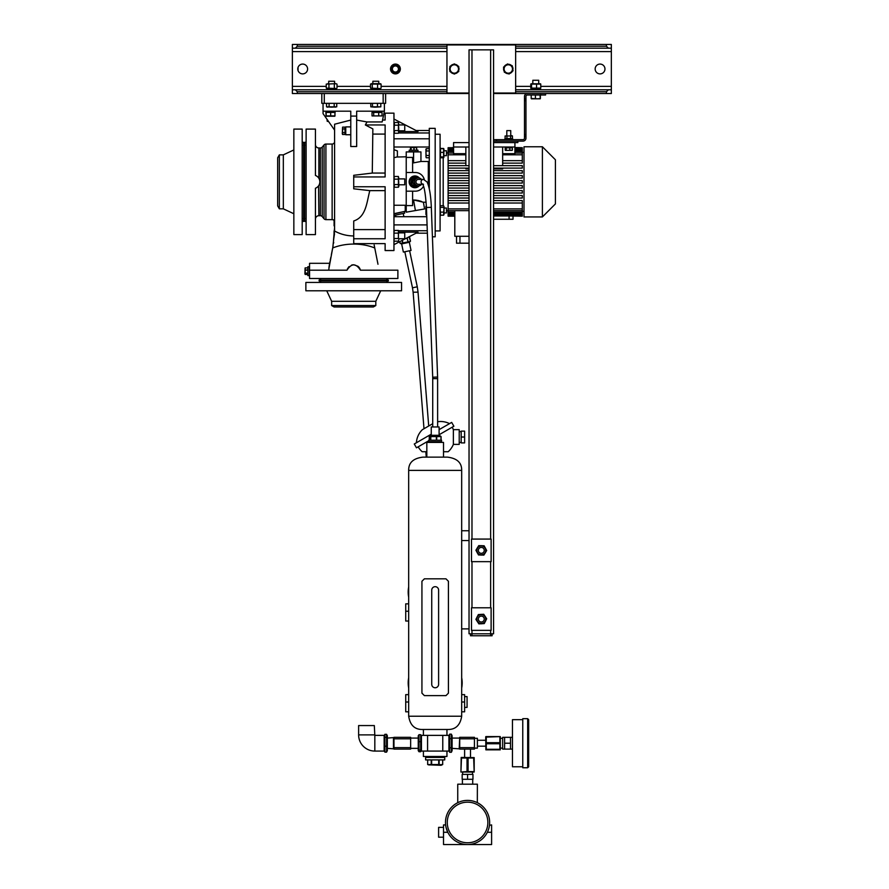 <?xml version="1.0" encoding="UTF-8"?>
<svg xmlns="http://www.w3.org/2000/svg" width="889" height="889" viewBox="0 0 889 889"><rect width="100%" height="100%" fill="white"/><g stroke="black" fill="none" stroke-linecap="round" stroke-linejoin="round"><path stroke-width="1.33" d="M448.912 735.759L449.667 734.147L451.356 734.147L451.356 752.283L452.101 750.683L452.101 735.759L451.356 734.147M448.912 750.683L449.667 752.283L451.356 752.283M449.667 752.283L449.667 747.749L451.356 747.749M449.667 747.749L449.667 738.681L451.356 738.681M449.667 738.681L449.667 734.147M420.686 741.648L420.686 751.738L418.997 751.738L418.252 750.683L418.252 735.759L418.997 734.703L420.686 734.703L420.686 741.648L418.997 741.648L418.997 734.703M421.442 750.683L420.686 751.738M418.997 751.738L418.997 741.648M420.686 750.16L418.997 750.16M421.442 735.759L420.686 734.703M384.148 750.683L384.893 752.127L384.893 746.193L386.582 746.193L386.582 752.127L387.337 750.683L387.337 735.759L386.582 734.314L386.582 746.193M384.893 752.127L386.582 752.127M384.893 746.193L384.893 737.281L386.582 737.281M384.893 737.281L384.893 734.314L386.582 734.314M384.148 735.759L384.893 734.314M374.825 735.37L374.325 725.557L358.623 725.557L358.623 734.881A16.191 16.191 0 0 0 374.825 751.072L384.148 751.072L384.148 735.37L374.825 735.37L374.825 751.072M425.609 756.472L425.609 757.45L444.744 757.45L444.744 759.906L425.609 759.906L425.609 757.45L444.744 757.45L444.744 756.472M437.044 764.84L442.678 764.54L442.689 759.906L442.689 764.54L441.066 765.296L428.509 764.84M428.709 764.884L429.443 764.962M435.177 764.962L436.599 764.884M439.144 759.906L439.144 764.54L440.911 764.962M438.71 759.906L438.71 764.54L431.643 764.54L431.643 759.906M427.665 764.54L427.676 759.906L427.665 764.54L431.643 764.54M431.209 759.906L431.209 764.54M464.614 696.598L467.069 696.598L467.069 707.4L464.614 707.4M408.673 687.986A26.992 26.992 0 0 1 408.673 677.74M461.68 677.74A26.992 26.992 0 0 1 461.68 687.986M461.68 694.642L464.614 694.642L464.614 711.811L461.68 711.811M438.61 683.963L438.61 590.118A3.434 3.434 0 0 0 435.177 586.684A3.434 3.434 0 0 0 431.743 590.118L431.743 684.33A3.434 3.434 0 0 0 435.177 687.764A3.434 3.434 0 0 0 438.61 684.33M408.673 694.642L405.728 694.642L405.728 711.811L408.673 711.811M408.673 597.208A26.992 26.992 0 0 1 408.673 586.962M408.673 603.853L405.728 603.853L405.728 621.033L408.673 621.033M443.522 837.194L438.61 837.194L438.61 827.37L443.522 827.37M445.889 826.681L445.622 824.925L443.522 824.925L443.522 832.282L447.778 832.282L445.989 827.192M489.472 825.259L491.606 824.925L491.606 844.55L467.558 844.55A22.081 22.081 0 0 1 445.478 822.469A22.081 22.081 0 0 1 467.558 800.389A22.081 22.081 0 0 1 489.65 822.469A22.081 22.081 0 0 1 467.558 844.55L443.522 844.55L443.522 832.282M467.558 842.761A20.291 20.291 0 0 0 487.861 822.469A20.291 20.291 0 0 0 467.558 802.167A20.291 20.291 0 0 0 447.267 822.469A20.291 20.291 0 0 0 467.558 842.761M477.326 802.667L477.382 784.198L457.746 784.198L457.746 802.689L458.502 802.334M469.525 800.478L471.381 800.722M473.037 801.078L474.482 801.5M475.137 801.722L475.737 801.956M467.558 800.389C480.227 802.856 480.227 802.856 467.558 800.389C454.901 802.856 454.901 802.856 467.558 800.389M445.622 824.925L445.689 825.514M445.989 827.181L446.422 828.826M446.845 830.104L447.178 830.971M467.558 779.286L472.959 779.286L472.959 774.375L467.558 774.375L467.558 779.286L462.169 779.286L462.169 774.375L467.558 774.375M528.655 743.215L528.655 766.774L527.677 767.752L527.677 718.679L528.655 719.668L528.655 743.215M504.608 737.325L502.652 737.325L502.652 749.105L504.608 749.105L504.608 737.325L510.497 737.325L510.497 749.105L504.608 749.105M522.765 719.668L512.464 719.668L512.464 766.774L522.765 766.774M527.677 718.679L522.765 718.679L522.765 767.752L527.677 767.752M504.608 743.215L510.497 743.215M437.632 421.742A19.625 19.625 0 0 1 449.534 423.631M432.721 423.697L422.419 429.643A19.625 19.625 0 0 0 416.408 442.755M439.099 429.654L451.668 422.397L453.879 426.22L439.099 434.754M431.254 434.188L414.274 443.989L416.474 447.812L428.798 440.7M461.18 442.411L459.224 442.411M461.18 431.621L459.224 431.621M452.179 427.198A19.625 19.625 0 0 1 453.368 429.654L459.224 429.654L459.224 444.378L453.368 444.378A19.625 19.625 0 0 1 448.156 451.734L443.522 451.734M418.174 446.834A19.625 19.625 0 0 0 422.197 451.734L426.831 451.734M453.368 429.654L453.368 444.378M464.614 437.021L464.614 442.9L461.18 442.9L461.18 431.132L464.614 431.132L464.614 437.021L461.18 437.021M393.96 213.938L404.528 211.449M418.486 186.212A5.645 5.556 -90 0 1 409.64 183.478A5.645 5.556 -90 0 1 416.908 176.555M414.907 187.49A5.645 5.556 -90 0 1 411.774 177.144A5.645 5.556 -90 0 1 414.841 176.2A5.645 5.556 -90 0 1 414.907 176.211M441.555 442.411L441.555 441.677L428.798 441.677L428.798 440.211L441.555 440.211L441.555 441.677L428.798 441.677L428.798 442.411M326.974 119.248L327.263 121.371L327.396 119.848M328.463 121.36L327.263 121.36L328.463 121.371M307.838 266.8L307.838 275.579L309.305 275.579L309.305 266.744L309.55 275.579M305.105 268.011L304.894 273.823M307.838 274.445L305.183 274.445L305.183 273.368L307.838 273.368M305.183 274.445L305.183 270.123L307.838 270.123M307.838 269.834L305.183 270.123M305.183 269.834L305.183 267.911L307.838 267.911M307.838 267.867L305.183 267.911M307.838 273.123L305.183 273.123M305.183 267.867L305.183 268.945L305.183 267.867M393.96 148.896L393.96 147.852M417.997 151.919L417.997 150.197L409.173 150.197L409.173 151.675L417.997 151.675L409.173 151.919M416.563 147.385L410.607 147.385M410.451 150.197L410.451 147.541L410.896 150.197M410.451 147.541L413.918 147.541L413.918 150.197M414.23 150.197L413.918 147.541M414.23 147.541L416.608 147.541L416.608 150.197M416.719 150.197L416.608 147.541M411.096 150.197L411.096 147.541M303.671 142.351L303.671 221.35L304.649 221.35L304.649 142.351L303.671 142.351M319.129 280.968L388.315 280.968L388.315 279.991L319.129 279.991L319.129 280.968M302.193 218.238L302.193 219.716L302.316 218.238M302.193 145.452L302.193 143.974L302.304 145.463M302.193 168.254L302.193 164.687M302.193 199.014L302.193 195.447M279.357 208.837L279.357 154.864L277.657 157.809L277.657 205.892L279.357 208.837L283.324 208.837L293.848 213.749M279.357 154.864L283.324 154.864L283.324 208.837M293.848 181.845L293.848 234.596L302.193 234.596L302.193 129.094L293.848 129.094L293.848 181.845M375.803 305.56L331.641 305.56L334.086 306.983L373.347 306.983L375.803 305.56L375.803 301.304L380.703 290.781M331.641 305.56L331.641 301.304L375.803 301.304M331.641 301.304L326.73 290.781M305.872 290.781L401.561 290.781L401.561 282.446L305.872 282.446L305.872 290.781M321.085 280.968L319.618 282.446M386.348 280.968L387.826 282.446M461.68 716.234C460.213 725.335 455.468 729.758 447.445 729.48L422.908 729.48C414.885 729.758 410.14 725.335 408.673 716.234L408.673 470.381C408.54 462.724 413.274 458.313 422.908 457.135L447.445 457.135C457.079 458.313 461.813 462.724 461.68 470.381L461.68 716.234L408.673 716.234M445.967 695.62L448.423 693.164L448.423 581.284L445.967 578.828L424.386 578.828L421.931 581.284L421.931 693.164L424.386 695.62L445.967 695.62M469.036 540.556L461.658 540.556M469.036 633.79L469.036 49.851L493.573 49.851L493.573 633.79L469.036 633.79M477.682 547.357A4.712 4.712 0 0 0 476.971 548.513M476.882 552.002A4.712 4.712 0 0 0 477.537 553.191M480.505 555.014A4.712 4.712 0 0 0 481.86 555.047M484.927 553.38A4.712 4.712 0 0 0 485.638 552.225M480.882 545.679L480.893 545.702A4.712 4.712 0 0 1 482.105 545.724M485.727 548.735A4.712 4.712 0 0 0 485.072 547.546M471.492 561.659L471.492 539.078L491.117 539.078L491.117 561.659L471.492 561.659M478.727 545.646L475.926 550.235L478.493 554.958L483.872 555.103L486.683 550.502L484.116 545.779L478.727 545.646M478.993 554.147A4.434 4.434 0 0 1 477.526 548.057A4.434 4.434 0 0 1 483.616 546.591A4.434 4.434 0 0 1 485.083 552.68A4.434 4.434 0 0 1 478.993 554.147M482.249 547.58A2.945 2.945 0 0 0 478.515 549.424A2.945 2.945 0 0 0 480.36 553.158A2.945 2.945 0 0 0 484.094 551.313A2.945 2.945 0 0 0 482.249 547.58M493.573 93.034L515.653 93.034L515.653 44.939L446.956 44.939L446.956 93.034L469.036 93.034M508.252 73.698A4.712 4.712 0 0 1 505.185 72.531M512.353 71.376A4.712 4.712 0 0 1 509.808 73.443L512.353 71.376M504.196 71.309A4.712 4.712 0 0 1 503.674 68.064M504.23 66.597A4.712 4.712 0 0 1 506.774 64.53M508.33 64.275A4.712 4.712 0 0 1 511.397 65.442M453.523 73.631A4.712 4.712 0 0 1 450.69 71.987M457.946 71.987A4.712 4.712 0 0 1 455.101 73.631M449.901 70.62A4.712 4.712 0 0 1 449.901 67.342M450.69 65.975A4.712 4.712 0 0 1 453.523 64.341M455.101 64.341A4.712 4.712 0 0 1 457.946 65.975M458.735 67.342A4.712 4.712 0 0 1 459.002 69.464L458.735 69.398M512.397 66.664A4.712 4.712 0 0 1 512.997 68.709L512.72 68.686M297.782 68.986A4.912 4.912 0 0 0 302.682 73.887A4.912 4.912 0 0 0 307.594 68.986A4.912 4.912 0 0 0 302.682 64.075A4.912 4.912 0 0 0 297.782 68.986M595.152 68.986A4.912 4.912 0 0 0 600.053 73.887A4.912 4.912 0 0 0 604.965 68.986A4.912 4.912 0 0 0 600.053 64.075A4.912 4.912 0 0 0 595.152 68.986M446.956 48.184L292.381 48.184L292.381 89.789L295.326 89.789L292.381 89.789L292.381 93.523L469.036 93.523M493.573 93.523L611.343 93.523L611.343 89.789L608.398 89.789L611.343 89.789L611.343 48.184L515.653 48.184M395.427 73.887A4.912 4.912 0 0 0 400.339 68.986A4.912 4.912 0 0 0 395.427 64.075A4.912 4.912 0 0 0 390.527 68.986A4.912 4.912 0 0 0 395.427 73.887M606.431 44.45L611.343 44.45L611.343 48.184L608.398 48.184L606.431 46.217L606.431 44.45L297.293 44.45L297.293 46.217L295.326 48.184L292.381 48.184L292.381 44.45L297.293 44.45M298.026 70.52L298.026 67.453M395.427 72.909A3.923 3.923 0 0 1 391.504 68.986A3.923 3.923 0 0 1 395.427 65.064A3.923 3.923 0 0 1 399.35 68.986A3.923 3.923 0 0 1 395.427 72.909M392.238 67.142L392.238 70.831L395.427 72.665L398.616 70.831L398.616 67.142L395.427 65.297L392.238 67.142M392.393 68.986A3.034 3.034 0 0 1 395.427 65.953A3.034 3.034 0 0 1 398.461 68.986A3.034 3.034 0 0 1 395.427 72.02A3.034 3.034 0 0 1 392.393 68.986M324.274 93.523L324.274 103.335L321.818 103.335L321.818 93.523M324.274 103.335L383.159 103.335L383.159 93.523M385.615 93.523L385.615 103.335L383.159 103.335M606.431 93.523L606.431 91.756L608.398 89.789L515.653 89.789M446.956 89.789L295.326 89.789L297.293 91.756L297.293 93.523M374.28 89.789L374.714 88.567L371.091 88.567L371.091 89.789M380.514 89.789L380.514 88.567L374.714 88.567M336.353 89.789L336.353 88.567L326.93 88.567L326.93 89.789M331.43 88.567L330.986 89.789M533.433 89.789L533.833 88.567L531.066 88.567L531.066 89.789M540.479 89.789L540.479 88.567L533.833 88.567M534.089 89.789L534.478 88.567M540.001 88.122L530.766 88.122L530.766 84.099L540.001 84.099M530.766 84.099L531.544 84.099L531.544 88.122L530.766 88.122M534.222 89.789L534.656 88.567M336.064 88.567L326.252 88.122L326.252 84.099L336.064 83.655L326.252 84.099M327.208 88.567L326.252 88.122M331.841 89.789L332.286 88.567M334.331 88.122L334.331 84.099L335.042 83.844M328.941 88.122L328.941 84.099M326.919 88.367L327.597 88.456M328.274 83.855L327.597 83.766M334.997 88.367L335.675 88.456M336.353 83.855L335.675 83.766M337.02 88.122L337.02 84.099M328.697 83.655L328.697 81.255L334.586 81.255L334.586 83.655M380.225 88.567L370.513 88.122L370.513 84.099L371.369 83.655L380.225 83.655L381.092 84.099L377.569 84.099L377.569 88.122M371.369 88.567L370.513 88.122M372.28 88.122L372.28 84.099L377.569 84.099M370.513 84.099L372.28 84.099M381.092 88.122L381.092 84.099M372.858 83.655L372.858 81.255L378.747 81.255L378.747 83.655M513.053 70.798L512.253 65.764L507.486 63.952L503.53 67.164L504.341 72.198L509.097 74.02L513.053 70.798M512.431 68.32A4.201 4.201 0 0 1 508.953 73.131A4.201 4.201 0 0 1 504.152 69.653A4.201 4.201 0 0 1 507.63 64.841A4.201 4.201 0 0 1 512.431 68.32M493.573 139.651L523.01 139.651A1.467 1.467 0 0 0 524.488 138.173L524.488 96.468A2.945 2.945 0 0 1 527.433 93.523M512.709 139.651L512.709 138.862L504.852 138.862L504.852 139.651M505.752 138.862L506.941 138.562L505.096 138.562L506.941 138.562L506.941 135.973L505.096 135.973L512.464 135.973L510.619 135.973L510.619 138.562L512.464 138.562L506.941 138.562M506.941 135.973L510.619 135.973M496.518 139.651L496.518 141.118L523.01 141.118A2.945 2.945 0 0 0 525.955 138.173L525.955 136.339L524.488 136.339M496.518 141.118L493.573 141.118M469.036 200.57L448.112 200.57L448.112 216.171L454.801 216.171M448.112 200.57L448.112 198.036L469.036 198.036L448.112 198.036L448.112 193.046L469.036 193.046M469.036 190.602L448.112 190.602L448.112 193.046M448.112 190.602L448.112 188.068L469.036 188.068M469.036 185.612L448.112 185.612L448.112 188.068M448.112 185.612L448.112 154.808L465.847 154.808M453.579 153.052L448.112 153.052L448.112 154.808M448.112 153.052L448.112 151.552L453.579 151.552M453.579 150.363L448.112 150.363L448.112 151.552M448.112 150.363L448.112 149.374L453.579 149.374M453.579 148.63L448.112 148.63L448.112 149.374M448.112 148.63L448.112 148.063L453.579 148.063M453.579 147.518L448.112 148.063M448.112 152.897L446.467 152.897M443.2 205.737L443.2 157.753M448.112 210.804L446.467 210.804M440.777 148.696L440.088 147.496M440.655 215.216L440.088 216.194M524.01 152.408L522.288 152.408M522.288 163.12L502.652 163.12L522.288 163.12L522.288 154.808L502.652 154.808M502.652 168.11L502.652 168.899L493.573 168.899M469.036 168.899L465.847 168.899L465.847 168.11M522.288 178.089L493.573 178.089L522.288 178.089L522.288 175.633L493.573 175.633M469.036 178.089L448.112 178.089L469.036 178.089M493.573 198.036L522.288 198.036L493.573 198.036M524.01 211.293L522.288 211.293M435.177 230.918L440.088 230.918L440.088 134.25L435.177 134.25M443.611 149.53L443.611 152.386L440.477 152.386L440.477 149.53M444.011 206.57L443.611 215.216L440.477 215.216L440.088 206.515M454.801 210.649L454.801 236.285L469.036 236.285M513.02 216.171L513.02 219.261L493.573 219.261M512.82 215.994L522.288 216.171L509.086 215.971L509.086 219.261M493.573 215.627L522.288 215.994M493.573 214.316L522.288 214.316L522.288 215.627M493.573 212.138L522.288 212.138L522.288 214.316M522.288 215.06L493.573 215.06M493.573 208.893L522.288 208.893L522.288 212.138M522.288 213.327L493.573 213.327M493.573 215.971L509.086 215.971M522.288 154.808L522.288 153.052L514.92 153.052M502.652 153.675L514.92 153.675L514.92 142.596M502.652 160.665L522.288 160.665M493.573 147.007L514.92 147.007M511.775 147.796L511.775 147.007M508.919 147.796L509.197 147.007M505.785 147.796L505.785 147.007M465.847 163.12L448.112 163.12L465.847 163.12M524.01 216.938L524.01 146.763L542.401 146.763L542.401 216.938L524.01 216.938M542.401 216.938L555.403 203.925L555.403 159.764L542.401 146.763M514.92 147.707L522.288 147.707L514.92 147.518M493.573 180.623L522.288 180.623L522.288 183.078L493.573 183.078M469.036 183.078L448.112 183.078M469.036 180.623L448.112 180.623M448.112 215.627L454.801 215.627M454.801 215.994L448.112 215.994M448.112 214.316L454.801 214.316M454.801 215.06L448.112 215.06M448.112 212.138L454.801 212.138M454.801 213.327L448.112 213.327M448.112 208.893L469.036 208.893M493.573 200.57L522.288 200.57L522.288 208.893M522.288 210.649L493.573 210.649M469.036 210.649L448.112 210.649M448.112 175.633L469.036 175.633M448.112 170.644L469.036 170.644M493.573 170.644L522.288 170.644L522.288 173.099L493.573 173.099M469.036 173.099L448.112 173.099M448.112 165.654L469.036 165.654M493.573 165.654L522.288 165.654L522.288 168.11L493.573 168.11M469.036 168.11L448.112 168.11M448.112 160.665L465.847 160.665M493.573 188.068L522.288 188.068L522.288 185.612L493.573 185.612M493.573 193.046L522.288 193.046L522.288 190.602L493.573 190.602M522.288 198.036L522.288 195.58L493.573 195.58M469.036 195.58L448.112 195.58M448.112 203.025L469.036 203.025M493.573 203.025L522.288 203.025M453.579 147.707L448.112 147.707M514.92 148.063L522.288 148.063L522.288 148.63L514.92 148.63M514.92 149.374L522.288 149.374L522.288 150.363L514.92 150.363M522.288 148.63L522.288 149.374M522.288 153.052L522.288 151.552L514.92 151.552M522.288 150.363L522.288 151.552M465.847 165.654L465.847 147.007L453.579 147.007L453.579 153.675L465.847 153.675M453.579 147.007L453.579 142.596L469.036 142.596M465.847 147.007L469.036 147.007M502.652 165.654L502.652 147.007M456.524 236.285L456.524 243.186L469.036 243.186M459.957 236.285L459.957 243.186M524.488 98.79L525.955 98.79L525.955 96.468A1.467 1.467 0 0 1 527.433 94.99L540.679 94.99L540.679 93.523M525.955 98.79L525.955 100.635L524.488 100.635M524.488 134.495L525.955 134.495L525.955 100.635M525.955 134.495L525.955 136.339M545.59 93.523L545.59 94.99L540.679 94.99M511.808 138.862L512.464 138.562L512.464 135.973L511.808 135.673M374.613 89.789L375.036 88.567M375.114 89.789L375.558 88.567M458.735 71.531L458.735 66.431L454.312 63.886L449.901 66.431L449.901 71.531L454.312 74.087L458.735 71.531M458.513 68.986A4.201 4.201 0 0 1 454.312 73.176A4.201 4.201 0 0 1 450.123 68.986A4.201 4.201 0 0 1 454.312 64.786A4.201 4.201 0 0 1 458.513 68.986M432.421 236.807L435.177 236.807L435.177 128.36L429.287 128.36L429.287 188.846M429.287 147.007L393.96 147.007M429.287 138.806L393.96 138.806M393.96 119.037L418.041 131.55L398.861 131.55M416.041 130.505L429.287 130.505M416.041 233.185L427.376 233.185L416.041 233.185M393.96 244.664L418.041 232.151L398.861 232.151M427.064 224.895L393.96 224.895M426.764 216.694L393.96 216.694M356.667 120.071L367.001 121.949L365.346 124.96L385.126 124.96L385.126 176.944L353.722 176.944L353.722 186.757L385.126 186.757L385.126 238.741L353.722 238.741L353.722 243.642L385.126 243.642L385.126 250.542L393.96 250.542L393.96 113.147L385.126 113.147L385.126 120.048L382.67 120.048M398.594 122.938L398.416 125.182L394.405 125.182L394.405 122.493L394.149 129.149M394.16 126.527L394.06 127.883M394.149 183.123L394.16 177.133M393.96 240.252L393.96 231.396M398.416 238.508L398.416 230.44L398.416 238.508L394.405 238.508M398.416 233.129L394.405 233.129M398.416 241.197L394.405 241.197M398.661 240.53L398.761 239.852M394.16 239.185L394.06 239.852M398.661 232.462L398.761 231.785M394.16 231.107L394.06 231.785M398.416 230.44L394.405 230.44M398.861 238.763L404.751 238.763L404.751 232.874L398.861 232.874M374.147 244.931L377.981 264.255M377.769 263.088L377.469 261.577M331.353 254.676L332.697 247.975A39.16 24.981 180 0 1 353.722 244.075A39.16 24.981 0 0 1 374.747 247.975L374.669 247.598M374.402 246.242L374.28 245.653M328.941 267.511L329.419 264.433M329.663 263.088L329.975 261.566M330.241 260.199L330.819 257.332M350.777 120.071L334.586 124.227L334.575 231.007L332.797 247.464M332.931 246.82L333.108 245.875M333.575 243.208L333.708 242.386M334.586 205.092L334.586 130.094M334.586 215.583L334.586 222.083A2.456 2.456 0 0 0 332.13 219.627L325.907 219.627A2.456 2.456 0 0 1 324.029 218.761L324.029 144.94A2.456 2.456 0 0 1 325.907 144.062L325.907 219.627M334.586 221.461L334.586 224.561M334.086 219.661L334.086 225.839L334.586 222.083M334.586 227.751L333.497 240.241L334.508 233.896M334.586 230.095L334.586 228.629M329.119 266.278L329.274 265.278M328.63 270.178C329.863 261.266 329.863 261.266 328.63 270.178L332.697 247.975M334.586 141.607A2.456 2.456 0 0 1 332.13 144.062L325.907 144.062M318.562 185.868L318.873 215.705L320.329 215.705A2.456 2.456 0 0 1 322.207 216.583L324.029 218.761M320.329 215.705L320.329 147.985A2.456 2.456 0 0 0 322.207 147.118L324.029 144.94M350.777 146.518L356.667 146.518L356.667 116.092L350.777 116.092L350.777 146.518M365.346 124.96L372.858 128.916L372.28 173.066L353.722 175.3L353.722 176.944M347.01 270.178L309.55 270.178L309.55 278.513L397.883 278.513L397.883 270.178L360.434 270.178C355.956 263.144 351.477 263.144 347.01 270.178L346.366 270.178M386.348 279.991L387.826 278.513M321.085 279.991L319.618 278.513M353.789 264.778L358.023 266.289M358.545 266.756L359.556 268.034M359.823 268.5L360.434 270.178M347.41 268.934L348.966 266.689M351.533 265.133L352.166 264.955M352.566 264.878L353.133 264.8M372.28 173.066L385.126 173.066M385.126 134.095L372.858 134.083M385.126 229.595L353.722 229.595L353.722 220.972C366.079 217.038 366.713 202.448 369.802 190.635L353.722 188.812L353.722 186.757M385.126 190.635L369.802 190.635M353.722 229.595L353.722 238.741M367.001 121.949L382.159 121.949L384.392 111.192L356.667 111.192L356.667 116.092M320.329 147.985L318.873 147.985A3.434 3.434 0 0 1 315.439 144.551M315.439 145.463L315.439 157.309L315.439 145.463M315.439 206.381L315.439 218.238L315.439 206.381M318.873 215.705A3.434 3.434 0 0 0 315.439 219.138M316.362 175.855L315.439 175.433L315.439 129.094L306.116 129.094L306.116 234.596L315.439 234.596L315.439 188.268C318.24 187.034 319.707 184.901 319.862 181.845C319.707 178.8 318.24 176.655 315.439 175.433M319.384 179.345L319.573 179.9M319.796 180.878L319.862 181.845M319.773 182.912L319.462 184.156M315.439 129.094L315.439 136.628M315.439 227.062L315.439 234.596M306.116 168.254L306.116 164.687M306.116 199.014L306.116 195.447M306.116 219.716L306.005 218.238M304.649 220.616L306.116 222.083M306.116 143.974L306.016 145.463M304.649 143.085L306.116 141.607M329.63 263.311L309.55 263.311L309.55 270.178M323.051 103.335L323.051 111.192L350.777 111.192L350.777 116.092M350.777 134.739L345.765 134.739L345.765 126.894L350.777 126.894M350.777 116.015L350.777 114.537M350.777 118.626L350.777 117.159M350.777 124.927L350.777 119.771M373.691 112.414L372.024 112.414L372.024 115.914L373.691 115.914L373.691 112.414L375.669 112.414L376.103 111.192M375.28 111.192L374.902 112.414M375.669 112.414L382.037 112.414L382.037 115.914L373.691 115.914M378.703 112.414L378.703 115.914M372.024 115.914L382.037 115.914M323.051 111.192L323.051 113.636L334.586 130.105M384.392 103.335L384.392 111.192M335.12 111.192L335.12 112.414L326.141 112.414L326.141 115.914L325.863 112.414M334.02 233.774L334.086 230.918M393.96 205.259L405.24 205.259L405.24 211.293L393.96 213.693M393.96 214.838L394.083 215.416L404.639 213.171L404.339 211.738M403.884 216.694L403.206 213.482M395.861 216.694L395.516 215.116M409.318 242.275L411.051 250.442L403.373 252.076L401.639 243.908L409.318 242.275L410.496 241.219L409.04 236.83M401.639 243.908L400.128 243.419L399.761 241.652L400.139 243.419L407.262 242.052M400.795 243.553L400.128 243.419M408.696 241.875L410.496 241.219L409.607 237.007M406.951 237.908L408.029 241.741L407.195 237.785M404.817 251.765L412.485 287.814L417.274 286.803L409.618 250.742M402.317 240.319L402.85 242.841M402.606 242.897L402.084 240.441M405.728 156.82L396.75 157.02M395.083 157.453L397.394 156.82L397.394 150.93L394.16 149.763M393.96 149.685L397.394 150.93M426.02 157.197L425.942 149.296M394.16 180.489L394.06 181.845M394.149 185.234L394.06 185.89M394.227 186.79L394.405 184.545L398.416 184.545L398.416 187.235L398.416 179.156L394.405 179.156M398.594 178.722L398.761 177.811M393.96 186.279L394.405 187.235L398.416 187.235L398.861 186.279L398.416 176.467L394.405 176.467L393.96 177.422M398.416 176.467L398.416 179.156M398.661 183.201L398.761 181.845M398.861 184.79L404.751 184.79L404.751 178.9L398.861 178.9M429.287 155.486L426.231 155.486L425.942 153.219L426.231 148.685L429.287 148.685M426.02 149.252L425.942 149.819M429.287 157.753L426.231 157.753M429.287 150.952L426.231 150.952M394.227 131.005L394.06 131.916M393.96 123.449L394.405 122.493L398.416 122.493L398.861 132.305L398.416 133.261L394.405 133.261L394.405 130.572L398.416 130.572L398.661 132.594M398.661 129.227L398.761 127.883M398.672 124.493L398.761 123.838M398.416 125.182L398.416 130.572M398.861 130.827L404.751 130.827L404.751 124.938L398.861 124.938M425.942 206.548L425.942 214.405L426.387 206.548M426.687 214.405L425.942 214.405L426.231 215.005L426.009 214.405M412.607 162.865L413.585 162.865L413.585 151.919L406.229 151.919L406.229 157.42L412.607 157.42L412.607 172.522M413.585 151.919L420.942 151.919L420.942 161.487L428.309 161.487L428.309 185.012M406.229 156.331L406.229 207.37M426.131 202.214L423.397 202.214L424.586 208.948L406.229 212.182L406.229 205.603L412.607 205.603L412.607 191.168M413.585 162.865L420.942 161.487M412.607 199.958L416.341 200.158M423.397 202.214L413.541 199.958L415.407 210.571M424.286 179.5A9.323 9.179 90 0 0 415.407 172.522L406.229 172.522L406.229 191.168L415.407 191.168A9.323 9.179 90 0 0 423.531 186.19M419.075 177.733A5.89 5.801 90 0 0 409.129 181.845A5.89 5.801 90 0 0 419.108 185.923M418.775 177.522A5.89 5.801 90 0 0 414.885 175.955M414.885 187.735A5.89 5.801 90 0 0 418.952 186.001M415.096 187.246A5.401 5.312 -90 0 1 410.14 184.101A5.401 5.312 -90 0 1 415.096 176.455M416.285 187.135A5.401 5.312 -90 0 1 410.396 184.101A5.401 5.312 -90 0 1 416.352 176.578M418.063 186.412A5.401 5.312 -90 0 1 416.652 187.046M411.363 181.978A3.923 3.867 -90 0 1 411.44 181.012M421.164 184.568L421.13 184.79A5.301 5.223 -90 0 1 420.964 185.034L416.452 187.135A5.301 5.223 -90 0 1 416.163 187.112L411.363 184.201A5.301 5.223 -90 0 1 411.24 183.923L411.985 183.923L412.452 178.911A5.301 5.223 -90 0 1 412.618 178.667L417.13 176.555A5.301 5.223 -90 0 1 417.419 176.589L419.63 178.133M412.452 178.911L411.696 178.911L411.24 183.923M411.696 178.911A5.301 5.223 -90 0 1 411.863 178.667L412.618 178.667M417.13 176.555L411.863 178.667M421.397 184.301A3.923 3.867 -90 0 1 418.375 185.779L416.93 185.779A3.923 3.867 -90 0 1 413.418 183.49A3.923 3.867 -90 0 1 416.93 177.922L418.375 177.922A3.923 3.867 -90 0 1 421.397 179.4M418.375 185.779A3.923 3.867 -90 0 1 414.863 183.49A3.923 3.867 -90 0 1 418.375 177.922M416.452 187.135L415.708 187.135A5.301 5.223 -90 0 1 415.419 187.112L416.163 187.112M411.363 184.201L415.419 187.112M417.386 200.336L418.897 200.67M419.664 200.881L421.619 201.514M426.02 214.449L426.709 215.005M426.009 206.548L426.364 205.937M375.447 112.414L375.847 111.192M326.141 112.414L325.696 111.192M510.619 138.562L512.464 138.562M506.897 130.616L510.664 130.616M505.096 138.562L505.096 135.973M536.545 88.122L536.545 84.099M540.479 83.788L531.066 83.788M540.768 88.122L540.768 84.099M532.822 83.655L532.822 80.277L538.712 80.277L538.712 83.655M422.753 184.301L418.375 184.301A2.456 2.411 -90 0 1 415.963 181.845A2.456 2.411 -90 0 1 418.375 179.4L423.486 179.4A2.456 2.411 -90 0 0 422.653 184.156M437.632 426.953L437.599 377.036L431.332 207.326C430.832 195.458 429.42 187.012 427.076 181.978L423.486 179.4M432.721 426.953L432.721 378.647L437.632 378.647M431.254 435.299L439.099 435.299L439.099 426.953L431.254 426.953L431.254 435.299L429.643 436.232M439.788 436.577L429.265 436.577L429.265 440.211M430.565 440.211L430.565 436.577L429.265 436.577M430.798 436.577L430.798 440.211M436.366 440.211L436.366 436.577M440.977 440.211L440.977 436.577M436.71 436.577L436.71 440.211M441.088 436.577L441.088 440.211M517.865 141.118L517.865 142.596L493.573 142.596M344.988 127.816L345.765 127.816M344.988 133.806L345.765 133.806M344.988 132.661L342.587 132.661L342.287 133.85L342.587 127.127L344.988 127.127L344.988 134.495L342.587 134.495L342.587 127.127L342.587 128.972L344.988 128.972M540.356 94.99L540.356 98.501L537.712 98.812L531.189 98.501L531.189 94.99M540.356 98.501L540.001 94.99M531.344 98.812L540.201 98.812M535.411 94.99L535.411 98.501M540.023 98.579L539.245 98.735M325.985 116.237L334.831 116.237M334.675 115.914L325.863 115.914M334.964 112.414L334.964 115.914M330.686 112.414L330.686 115.914M505.208 150.185L505.208 147.796L512.364 147.796L512.364 150.185L505.719 150.419M505.463 150.352L512.108 150.352M509.808 147.796L509.808 150.185M506.23 147.796L506.23 150.185M443.611 212.127L440.477 212.127M444.011 206.515L444.011 214.371M444.011 212.927L446.467 212.927L446.467 208.026L444.011 208.026M443.611 213.571L443.611 215.216L444.011 214.438M440.477 213.571L440.477 215.216L440.088 214.438M443.611 205.737L440.477 205.737M443.611 207.381L440.477 207.381M443.611 148.696L440.477 148.696M443.878 148.985L443.878 157.453M446.467 150.763L444.011 150.763L446.467 150.763L446.467 155.675L444.011 155.675M443.611 152.386L443.611 157.753L440.477 157.753L440.477 152.386M440.477 157.753L440.477 156.909L443.611 156.909L443.611 157.753M444.011 149.263L443.611 148.474L440.655 148.474M471.492 607.787L491.117 607.787L491.117 630.357L471.492 630.357L471.492 607.787M477.026 621.055A4.712 4.712 0 0 0 477.771 622.189M480.882 623.767A4.712 4.712 0 0 0 482.238 623.689M485.161 621.778A4.712 4.712 0 0 0 485.772 620.566M485.572 617.088A4.712 4.712 0 0 0 484.827 615.955M478.871 623.878L484.249 623.578L486.683 618.766L483.727 614.266L478.36 614.566L475.926 619.366L478.871 623.878M485.727 618.822A4.434 4.434 0 0 1 481.549 623.489A4.434 4.434 0 0 1 476.882 619.322A4.434 4.434 0 0 1 481.06 614.643A4.434 4.434 0 0 1 485.727 618.822M481.738 616.155A2.945 2.945 0 0 0 478.393 618.633A2.945 2.945 0 0 0 480.871 621.978A2.945 2.945 0 0 0 484.216 619.511A2.945 2.945 0 0 0 481.738 616.155M477.449 616.366A4.712 4.712 0 0 0 477.06 617.022L477.104 617.044M481.716 614.377A4.712 4.712 0 0 0 480.36 614.455M492.095 633.79L492.095 635.757L490.628 635.757L490.628 630.357M471.981 630.357L471.981 635.757L470.503 635.757L470.503 633.79M490.628 635.757L471.981 635.757M387.337 738.081L393.96 737.581M387.337 748.36L393.96 748.849M393.96 738.803L393.96 749.105L410.64 749.105L410.64 738.803L393.96 738.803L393.96 737.325L410.64 737.325L410.64 738.803M393.96 747.638L410.64 747.638M410.64 737.581L410.64 748.849M411.129 738.081L418.252 738.081M411.129 748.36L418.252 748.36M500.296 749.838L500.296 736.592L486.283 737.125L486.283 742.682L499.874 742.682L499.874 737.125M486.283 737.125L485.716 736.837L485.861 749.838L499.874 749.838L499.874 742.682M499.874 743.749L486.283 743.749L486.283 749.305L499.874 749.305L500.14 748.216M486.283 743.749L486.283 742.682M485.861 736.592L499.874 736.592M485.972 738.492L486.261 737.203M485.972 747.916L485.861 746.527M485.716 740.27L477.382 740.27M485.716 746.16L477.382 746.16M474.437 748.127L477.382 748.127L477.382 738.315L474.437 738.315M474.437 738.803L474.437 737.325L459.713 737.325L459.713 747.638L474.437 747.638L474.437 738.803L459.713 738.803M459.713 747.638L459.713 749.105L474.437 749.105L474.437 747.638M470.503 757.45L470.503 749.105M464.614 757.45L464.614 749.105M452.101 748.36L459.713 748.849M459.224 748.36L459.713 737.581M459.224 738.081L452.101 738.081M462.569 771.863L467.025 771.608L467.025 758.017L461.469 758.017L460.935 772.03L474.193 772.03L473.659 758.017L468.092 758.017L468.092 771.608L473.659 771.608M467.025 771.608L468.092 771.608M460.935 771.608L461.18 757.45L474.193 757.595L474.193 771.608M467.025 758.017L468.092 758.017M472.292 757.706L474.193 758.017M469.036 628.879L461.658 628.879M442.778 735.37L448.912 735.37L448.912 751.072L442.778 751.072L442.778 735.37L421.442 735.37L421.442 751.072L427.576 751.072L427.576 735.37M446.956 729.48L446.956 735.37M423.397 729.48L423.397 735.37M442.778 751.072L427.576 751.072M446.956 751.072L446.956 756.472L423.397 756.472L423.397 751.072M443.522 457.135L443.522 442.411L426.831 442.411L426.831 457.135M336.742 103.335L336.742 106.836L331.641 107.158L326.541 106.836L326.541 103.335M334.186 103.335L334.186 106.836M326.541 106.836L336.742 106.836M334.809 107.069L335.464 107.158M327.174 107.069L327.808 107.158M329.086 103.335L329.086 106.836M380.814 103.335L380.814 106.836L374.969 107.158L370.791 106.836L370.791 103.335M377.469 103.335L377.469 106.836M370.791 106.836L380.814 106.836M372.469 103.335L372.469 106.836M508.652 147.007L508.364 147.796M374.325 734.881L358.623 734.881M464.614 701.999L461.68 701.999M408.673 701.999L405.728 701.999M408.673 611.221L405.728 611.221M491.606 832.282L487.35 832.282M461.68 470.381L408.673 470.381M471.981 607.787L471.981 561.659M471.981 539.078L471.981 49.851M490.628 607.787L490.628 561.659M490.628 539.078L490.628 49.851M611.343 51.618L515.653 51.618M446.956 51.618L292.381 51.618M611.343 86.355L540.768 86.355M530.766 86.355L515.653 86.355M446.956 86.355L381.092 86.355M370.513 86.355L337.02 86.355M326.252 86.355L292.381 86.355M606.431 46.217L515.653 46.217M446.956 46.217L297.293 46.217M446.956 91.756L297.293 91.756M606.431 91.756L515.653 91.756M429.287 132.972L398.55 132.972M427.287 230.729L398.55 230.729M332.13 219.627L332.13 144.062M322.207 147.118L322.207 216.583M353.722 235.941A39.16 38.66 180 0 1 334.575 231.007M318.873 147.985L318.873 178.311M412.485 287.814L413.118 292.214L417.219 292.159L418.008 291.825L417.274 286.803M423.486 184.301L422.531 183.979C424.253 186.346 425.553 194.191 426.431 207.504L431.332 207.326M432.721 378.647L432.699 377.214L437.599 377.036M393.471 748.36L393.471 738.081M472.47 772.174L472.47 774.375M472.715 779.286L472.715 784.198M462.413 779.286L462.413 784.198M462.658 772.174L462.658 774.375M500.44 748.127L502.652 748.127M510.497 749.105L512.464 749.105M510.497 737.325L512.464 737.325M500.44 738.315L502.652 738.315M307.838 266.744L309.55 266.744M303.671 220.616L302.193 222.083M303.671 143.085L302.193 141.607M283.324 154.864L293.848 149.952M506.819 135.673L506.819 130.616L506.819 135.673M372.313 111.192L372.313 112.414M381.737 111.192L381.737 112.414M428.709 426.02L418.008 291.825M425.853 149.496L426.231 148.685M393.96 132.305L394.405 133.261M425.853 206.748L426.231 205.937M510.742 135.673L510.742 130.616L510.742 135.673M426.264 457.135L425.831 451.734M423.997 428.742L413.118 292.214M439.099 435.299L440.711 436.232M432.699 377.214L426.431 207.504M469.036 530.744L461.68 530.744"/></g></svg>
